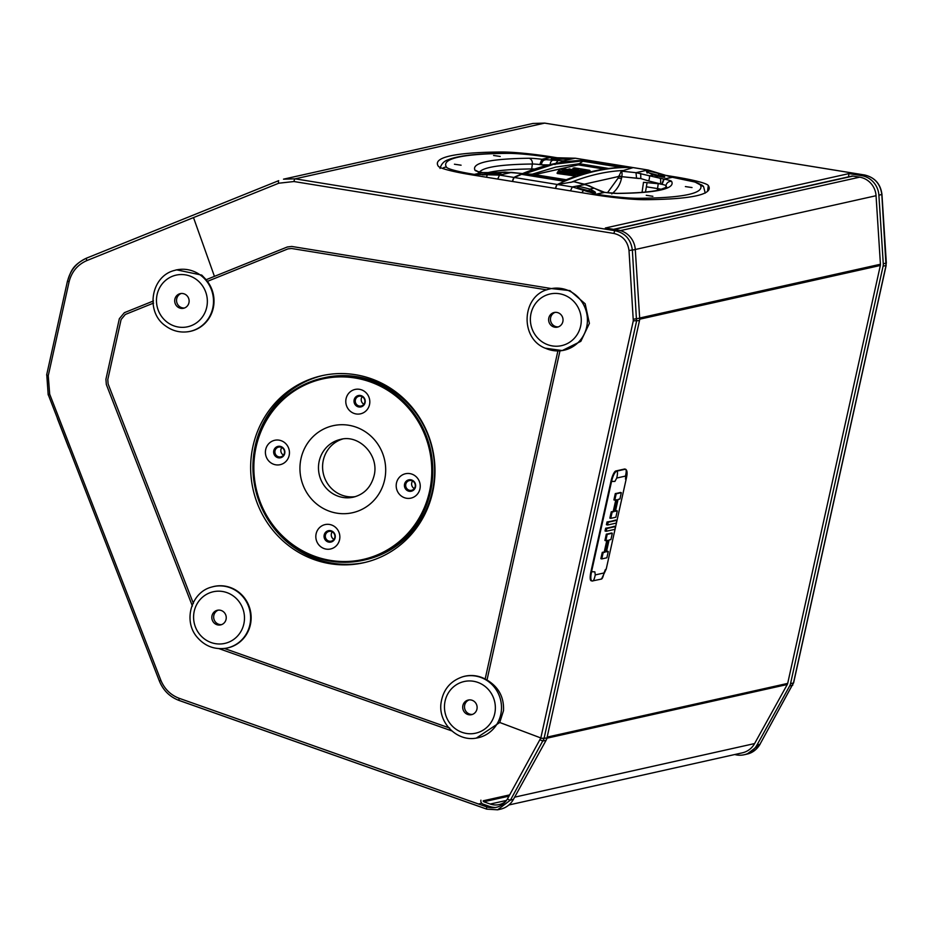 <?xml version="1.0" encoding="UTF-8"?>
<svg xmlns="http://www.w3.org/2000/svg" width="933" height="933" viewBox="0 0 933 933"><rect width="100%" height="100%" fill="white"/><g stroke="black" fill="none" stroke-linecap="round" stroke-linejoin="round"><path stroke-width="1.4" d="M461.089 165.199L454.441 164.22L461.089 165.199M500.228 156.452L493.58 155.473L500.228 156.452M692.018 187.556L685.382 186.577L692.018 187.556M652.878 196.303L646.242 195.312L652.878 196.303M588.42 191.871L585.271 190.857M657.753 176.384L654.604 175.369M607.488 192.723L618.101 178.133L621.285 171.124A9.75 0.98 -172.4 0 1 621.355 171.136A4.747 1.236 96.1 0 1 621.903 176.349L618.439 176.22M522.41 174.483L553.712 164.278L584.256 160.674L624.294 167.345C605.074 167.683 585.318 171.987 565.013 180.244L563.66 181.177L522.41 174.483L526.025 173.946L565.013 180.244M621.285 167.427L582.997 161.222L579.02 163.753L555.776 167.089L532.09 174.226M582.997 161.222L584.256 160.674M672.168 177.328L648.097 170.016L633.297 167.613A5.166 1.353 -80.8 0 1 633.437 167.66M545.187 159.893A4.583 3.289 99.4 0 0 541.525 164.488L540.347 164.348L542.155 159.38L563.147 160.896L575.148 158.213L550.575 157.607M495.843 807.477A19.791 18.998 77.4 0 1 491.108 806.893A19.791 18.998 77.4 0 1 489.51 806.404L483.061 804.129A3.335 3.196 77.4 0 1 480.915 800.176M505.826 801.319A17.295 16.596 77.4 0 1 499.132 804.596A17.295 16.596 77.4 0 1 491.644 804.468A17.295 16.596 77.4 0 1 490.245 804.048L483.795 801.762A0.828 0.805 77.4 0 1 483.259 800.782L509.745 794.869M552.989 326.643A7.499 7.196 -102.6 0 0 563.007 320.602A7.499 7.196 -102.6 0 0 554.19 312.497A7.499 7.196 -102.6 0 0 552.989 326.643M555.112 312.357A7.499 7.196 -102.6 0 0 558.354 326.865M174.646 270.395C150.878 276.016 145.082 311.995 165.514 325.885C172.407 330.935 180.011 332.871 188.338 331.693A31.465 30.194 77.4 0 0 212.747 308.17A31.465 30.194 77.4 0 0 200.782 275.375A31.465 30.194 77.4 0 0 174.646 270.395L176.559 269.835L201.773 275.107L206.146 279.713L287.306 246.988L291.761 246.452L551.345 288.554L569.911 290.618L585.166 303.796L589.399 323.378L580.827 341.35L562.249 350.563A31.465 30.194 77.4 0 1 545.28 348.172M213.54 622.334A7.499 7.196 -102.6 0 0 220.666 624.9A7.499 7.196 -102.6 0 0 224.526 612.829A7.499 7.196 -102.6 0 0 217.401 610.264A7.499 7.196 -102.6 0 0 213.54 622.334M218.322 610.124A7.499 7.196 -102.6 0 0 221.564 624.632M212.013 586.962A31.489 30.229 77.4 0 1 212.246 586.892A31.489 30.229 77.4 0 1 243.91 597.213A31.489 30.229 77.4 0 1 249.333 628.41A31.489 30.229 77.4 0 1 225.949 648.248A31.489 30.229 77.4 0 1 225.704 648.283M177.725 306.969A7.499 7.196 -102.6 0 0 188.991 302.525A7.499 7.196 -102.6 0 0 180.279 293.627A7.499 7.196 -102.6 0 0 177.725 306.969M181.2 293.487A7.499 7.196 -102.6 0 0 184.442 307.995M206.146 279.713L207.406 281.369A31.489 30.229 77.4 0 1 188.828 331.612A31.489 30.229 77.4 0 1 188.583 331.647M462.745 706.386A7.499 7.196 -102.6 0 0 471.538 714.678A7.499 7.196 -102.6 0 0 477.078 708.322A7.499 7.196 -102.6 0 0 468.273 700.042A7.499 7.196 -102.6 0 0 462.745 706.386M469.194 699.89A7.499 7.196 -102.6 0 0 472.436 714.41M559.998 350.773L487.003 680.029C498.642 687.015 504.135 697.219 503.505 710.654L499.75 722.492L476.331 738.096A31.465 30.194 77.4 0 0 501.324 711.098A31.465 30.194 77.4 0 0 462.651 676.798C450.242 681.043 443.035 689.814 441.017 703.109C438.148 722.877 457.158 741.863 476.331 738.096M429.53 491.399A92.495 88.787 -102.6 0 0 362.692 379.591A92.495 88.787 -102.6 0 0 256.097 447.024A92.495 88.787 -102.6 0 0 322.946 558.832A92.495 88.787 -102.6 0 0 429.53 491.399M255.549 446.779A93.335 89.58 77.4 0 1 322.701 378.075A93.335 89.58 77.4 0 1 430.545 491.539A93.335 89.58 77.4 0 1 363.392 560.243A93.335 89.58 77.4 0 1 255.549 446.779M289.148 455.479A12.502 12.001 77.4 0 1 274.745 464.599A12.502 12.001 77.4 0 1 265.707 449.484A12.502 12.001 77.4 0 1 280.11 440.376A12.502 12.001 77.4 0 1 289.148 455.479M273.789 450.674A5.831 5.598 -102.6 0 0 280.53 457.765A5.831 5.598 -102.6 0 0 284.728 453.473A5.831 5.598 -102.6 0 0 277.987 446.382A5.831 5.598 -102.6 0 0 273.789 450.674M339.554 539.787A12.502 12.001 77.4 0 1 325.151 548.896A12.502 12.001 77.4 0 1 316.124 533.793A12.502 12.001 77.4 0 1 330.527 524.673A12.502 12.001 77.4 0 1 339.554 539.787M324.194 534.982A5.831 5.598 -102.6 0 0 330.935 542.073A5.831 5.598 -102.6 0 0 335.134 537.781A5.831 5.598 -102.6 0 0 328.393 530.69A5.831 5.598 -102.6 0 0 324.194 534.982M369.515 404.63A12.502 12.001 77.4 0 1 355.111 413.739A12.502 12.001 77.4 0 1 346.085 398.636A12.502 12.001 77.4 0 1 360.488 389.527A12.502 12.001 77.4 0 1 369.515 404.63M354.155 399.825A5.831 5.598 -102.6 0 0 360.896 406.916A5.831 5.598 -102.6 0 0 365.095 402.624A5.831 5.598 -102.6 0 0 358.354 395.534A5.831 5.598 -102.6 0 0 354.155 399.825M419.932 488.939A12.502 12.001 77.4 0 1 405.528 498.047A12.502 12.001 77.4 0 1 396.49 482.944A12.502 12.001 77.4 0 1 410.893 473.824A12.502 12.001 77.4 0 1 419.932 488.939M404.56 484.134A5.831 5.598 -102.6 0 0 411.301 491.224A5.831 5.598 -102.6 0 0 415.5 486.933A5.831 5.598 -102.6 0 0 408.759 479.842A5.831 5.598 -102.6 0 0 404.56 484.134M328.509 530.667A5.831 5.598 -102.6 0 0 324.416 534.936A5.831 5.598 -102.6 0 0 331.052 542.05M408.876 479.819A5.831 5.598 -102.6 0 0 404.794 484.075A5.831 5.598 -102.6 0 0 411.418 491.201M358.47 395.51A5.831 5.598 -102.6 0 0 354.388 399.779A5.831 5.598 -102.6 0 0 361.013 406.893M278.092 446.359A5.831 5.598 -102.6 0 0 274.01 450.627A5.831 5.598 -102.6 0 0 280.635 457.741M322.701 378.075L324.532 377.667A93.335 89.58 77.4 0 1 432.376 491.131A93.335 89.58 77.4 0 1 365.211 559.835L363.392 560.243M342.528 439.046A29.588 28.398 -102.6 0 0 323.296 460.284A29.588 28.398 -102.6 0 0 355.38 496.624M559.87 158.202L552.313 156.977A47.431 4.77 7.6 0 0 501.406 151.997A334.224 33.6 7.6 0 0 437.39 163.065A334.224 33.6 7.6 0 0 438.277 166.179A47.21 4.747 7.6 0 0 472.028 174.903L594.286 194.729A47.21 4.747 7.6 0 0 644.913 199.685A334.154 33.588 7.6 0 0 696.345 195.802A334.154 33.588 7.6 0 0 709.197 188.606A334.154 33.588 7.6 0 0 708.31 185.527A47.21 4.747 7.6 0 0 674.571 176.792L662.827 174.891M325.43 535.076A5.003 4.805 -102.6 0 0 331.203 541.163A5.003 4.805 -102.6 0 0 334.807 537.478A5.003 4.805 -102.6 0 0 329.022 531.402A5.003 4.805 -102.6 0 0 325.43 535.076M332.241 531.833A5.003 4.805 -102.6 0 0 333.932 539.391M405.797 484.227A5.003 4.805 -102.6 0 0 411.581 490.303A5.003 4.805 -102.6 0 0 415.173 486.629A5.003 4.805 -102.6 0 0 409.4 480.553A5.003 4.805 -102.6 0 0 405.797 484.227M412.608 480.985A5.003 4.805 -102.6 0 0 414.299 488.542M355.391 399.93A5.003 4.805 -102.6 0 0 361.176 406.007A5.003 4.805 -102.6 0 0 364.768 402.321A5.003 4.805 -102.6 0 0 358.995 396.245A5.003 4.805 -102.6 0 0 355.391 399.93M362.202 396.688A5.003 4.805 -102.6 0 0 363.893 404.234M275.025 450.779A5.003 4.805 -102.6 0 0 280.798 456.855A5.003 4.805 -102.6 0 0 284.402 453.17A5.003 4.805 -102.6 0 0 278.617 447.094A5.003 4.805 -102.6 0 0 275.025 450.779M281.836 447.537A5.003 4.805 -102.6 0 0 283.515 455.094M252.971 446.231A95.831 91.982 -102.6 0 0 363.707 562.739A95.831 91.982 -102.6 0 0 432.655 492.192A95.831 91.982 -102.6 0 0 321.932 375.684A95.831 91.982 -102.6 0 0 252.971 446.231M323.075 375.439A95.831 91.982 -102.6 0 0 255.257 445.717A95.831 91.982 -102.6 0 0 364.85 562.471M293.942 181.527L278.745 183.218L86.781 260.61C77.532 264.715 71.631 271.806 69.065 281.871L48.259 375.707L49.682 394.146L160.861 680.309C164.535 689.044 170.646 695.05 179.183 698.304L486.816 806.952C495.54 809.214 502.397 806.567 507.4 799.021L540.825 737.956L633.297 320.812L629.005 250.499C627.711 241.32 622.696 235.629 613.961 233.46L293.942 181.527A3.335 0.886 -80.8 0 1 295.166 178.833L615.127 230.719C625.273 233.087 631.023 239.594 632.364 250.242L636.551 321.255L543.997 738.714L510.468 800.071L497.616 809.809L486.886 809.156L179.334 700.508A3.335 0.816 109.5 0 1 179.206 700.496L179.206 700.496C169.876 696.998 163.263 690.513 159.356 681.02L48.329 394.869M546.796 289.871L291.574 248.493L287.97 248.889L207.406 281.369M153.595 303.062L125.314 314.468L121.103 319.518L107.785 379.579L108.123 383.964L193.388 603.429M462.885 676.728A31.489 30.229 77.4 0 1 463.118 676.658A31.489 30.229 77.4 0 1 485.16 679.026L487.003 680.029M192.408 606.053L106.327 384.489L105.919 379.276L119.342 318.701L124.357 312.683L153.525 300.927M451.794 730.901L218.94 648.622M548.557 289.265C521.804 295.446 519.413 337.991 545.105 348.161L562.249 350.563A31.465 30.194 77.4 0 0 587.219 323.739A31.465 30.194 77.4 0 0 569.048 290.851A31.465 30.194 77.4 0 0 548.557 289.265L551.345 288.554M613.961 233.46A3.335 0.805 -80.9 0 1 615.127 230.719L618.054 230.066L605.354 228.002L848.96 173.596L861.649 175.649L864.588 174.996L544.639 123.121L532.965 123.459L283.504 179.171L295.166 178.833L544.639 123.121A3.335 0.863 99.2 0 1 544.732 123.109L532.965 123.459M618.054 230.066A20.829 20.001 77.4 0 1 635.291 249.589L629.005 250.499M633.425 319.214L639.676 318.2L635.291 249.589M639.676 318.2A8.339 8 77.4 0 1 639.49 320.602L633.297 320.812M540.732 738.353L546.936 738.061L639.49 320.602M546.936 738.061A8.339 8 77.4 0 1 546.097 740.301L543.158 740.954A3.335 0.595 29.1 0 1 540.172 739.834M507.4 799.021A3.335 0.7 28.7 0 0 510.468 800.071L513.395 799.418L546.097 740.301M513.395 799.418A20.829 20.001 77.4 0 1 500.52 809.168L497.639 809.809L486.769 809.156A3.335 0.735 109.3 0 0 486.886 809.156M734.772 754.529A20.829 20.001 -102.6 0 0 744.114 754.762A20.829 20.001 -102.6 0 0 757.001 745.012L759.928 744.359L793.47 683.003L886.023 265.532L881.825 194.531C880.402 183.883 874.653 177.375 864.588 174.996A3.335 0.933 99.3 0 1 864.681 174.996L544.732 123.109A3.335 0.863 99.2 0 1 544.814 123.144M792.758 684.985A3.335 0.676 -151.2 0 1 792.758 685.149A3.335 0.676 -151.2 0 1 792.63 685.23L789.691 685.895L757.001 745.012M789.691 685.895A8.339 8 -102.6 0 0 790.531 683.656L793.598 682.933L886.152 265.45L883.085 266.185L790.531 683.656M883.085 266.185A8.339 8 -102.6 0 0 883.271 263.782L886.338 263.094L881.953 194.461L878.886 195.184L883.271 263.782M878.886 195.184A20.829 20.001 -102.6 0 0 861.649 175.649M848.517 176.838L848.96 173.596M69.065 281.871L67.573 281.09C70.302 270.127 76.693 262.441 86.769 258.044L278.664 180.675A3.335 0.91 -111.9 0 1 278.699 180.664A3.335 0.91 -111.9 0 0 278.745 183.218M747.018 754.109L760.045 744.289C756.686 749.677 752.336 752.954 747.018 754.109L744.114 754.762M481.755 803.266L478.384 804.024M440.364 166.96A334.224 33.6 7.6 0 0 439.781 167.275M613.529 229.331L851.794 176.115A3.335 3.196 77.4 0 1 852.96 176.08L859.678 177.165A19.791 18.998 77.4 0 1 876.052 195.72L880.425 264.249A4.164 4 77.4 0 1 880.344 265.462L787.685 683.399A4.164 4 77.4 0 1 787.265 684.507L754.599 743.566A19.791 18.998 77.4 0 1 742.365 752.826L508.87 804.981M615.862 470.967L624.527 469.031A9.995 2.519 -75.7 0 1 624.853 469.031L625.308 469.229C626.719 469.486 626.848 472.495 625.693 478.256L625.46 476.087C626.486 471.631 626.44 469.346 625.308 469.229L616.643 471.165C617.728 471.293 617.763 473.579 616.736 478.034L614.905 481.416L611.558 481.416C612.993 475.62 614.684 472.203 616.643 471.165L615.862 470.967A9.995 2.519 -75.7 0 0 610.975 481.265L611.558 481.416L591.51 571.836C590.391 577.609 590.647 580.653 592.292 580.967L592.735 581.014M591.51 580.769A9.995 2.519 -75.7 0 1 591.184 580.769A9.995 2.519 -75.7 0 1 590.927 571.696L610.975 481.265M590.927 571.696L594.857 571.836L595.266 574.915L603.978 572.967C603.033 577.445 602.018 579.463 600.957 579.031M595.266 574.915C594.309 579.393 593.318 581.411 592.292 580.967L601.528 579.043L606.24 569.013L626.288 478.582C627.524 473.439 627.303 470.325 625.611 469.229M625.46 479.061L625.693 478.256M603.978 572.967L605.412 569.48M617.273 510.887L615.43 511.307L618.066 499.412L619.909 499.003L621.308 492.671L616.2 493.814L614.8 500.146L616.643 499.738L614.007 511.622L612.165 512.03L610.753 518.363L615.862 517.22L617.273 510.887L616.375 510.666A278.652 34.264 -167.5 0 1 615.512 510.899M615.792 499.925L613.238 511.424A278.652 34.264 -167.5 0 1 611.267 511.797L609.855 518.13L610.753 518.363M621.308 492.671L620.41 492.449A278.652 34.264 -167.5 0 1 615.302 493.592L613.902 499.913L614.8 500.146M616.876 520.311L615.698 520.008A278.652 34.264 -167.5 0 1 607.033 521.944L606.415 524.719L607.593 525.022L616.258 523.086L616.876 520.311L608.211 522.247L607.593 525.022M615.488 526.574L614.311 526.27A278.652 34.264 -167.5 0 1 605.645 528.206L605.027 530.994L606.205 531.285L614.87 529.349L615.488 526.574L606.812 528.51L606.205 531.285M608.281 551.45L606.438 551.87L609.074 539.985L610.917 539.566L612.316 533.233L607.208 534.376L605.809 540.708L607.651 540.3L605.016 552.184L603.173 552.593L601.762 558.925L606.87 557.782L608.281 551.45L607.383 551.228A278.652 34.264 -167.5 0 1 606.52 551.461M606.8 540.487L604.246 551.986A278.652 34.264 -167.5 0 1 602.275 552.359L600.864 558.692L601.762 558.925M612.316 533.233L611.418 533.011A278.652 34.264 -167.5 0 1 606.31 534.154L604.911 540.475L605.809 540.708M612.165 512.03L611.267 511.797M614.007 511.622L613.238 511.424M616.2 493.814L615.302 493.592M608.211 522.247L607.033 521.944M606.812 528.51L605.645 528.206M603.173 552.593L602.275 552.359M605.016 552.184L604.246 551.986M607.208 534.376L606.31 534.154M577.714 169.363L573.189 168.173L578.413 169.479L575.346 170.156L568.559 169.211L583.661 171.66L585.003 171.357L579.23 170.424L582.507 169.689L582.647 170.972M589.948 172.022L589.633 170.319L590.088 170.762L588.513 171.112L589.633 170.319L574.541 167.87L572.5 169.328M583.918 172.138L585.457 171.8L585.003 171.357L585.388 172.383M575.661 169.841L569.573 169.223M580.641 170.646L582.74 170.179L588.513 171.112L588.361 172.407M578.32 164.884L578.343 164.884A0.665 0.665 0 0 0 578.075 164.884A0.665 0.641 -102.6 0 1 578.308 164.884L604.304 169.095L578.308 164.884L561.829 168.558L587.347 172.698L561.526 168.885M561.864 168.57L560.85 169.036L586.939 172.803M559.94 169.235L559.077 170.669M585.551 173.188L559.847 169.025L564.127 170.168L562.704 170.494M574.996 175.486L574.693 173.655L568.92 172.722L572.209 171.987L579.323 172.628L579.626 174.448M577.982 172.92L578.052 174.704M572.209 171.987L572.337 173.27M557.491 173.153L557.689 171.882L573.585 174.448L574.693 173.655L575.16 174.098L573.585 174.448L573.422 175.742M570.343 172.955L572.442 172.477L578.215 173.421L579.79 173.072L579.323 172.628L564.232 170.179L562.202 171.625M579.381 172.628L563.894 170.494M559.264 171.52L565.048 172.465L568.104 171.777L562.891 170.482L567.416 171.672M559.602 171.206L557.689 171.882L573.352 173.958M487.691 174.809C478.302 174.658 480.203 174.226 493.394 173.538L493.592 173.515C505.231 173.771 503.33 174.203 487.889 174.786L482.443 174.879M493.394 173.538L493.125 174.448M488.67 174.704A8.747 0.875 7.6 0 0 482.349 174.786M589.994 189.201C598.823 193.458 596.922 193.889 584.291 190.472L584.105 190.39C573.084 185.515 574.985 185.084 589.808 189.119L588.886 190.822L579.358 188.279M584.291 190.472L596.292 194.146L595.546 194.927M584.35 190.472L594.683 192.641A8.747 0.875 7.6 0 0 588.886 190.822A8.747 0.875 7.6 0 0 583.557 190.11M659.328 173.713C668.168 177.981 666.267 178.401 653.636 174.984L653.45 174.903C642.429 170.028 644.33 169.596 659.141 173.631L658.22 175.334L648.692 172.792M653.636 174.984L649.275 175.836A4.747 1.353 109.3 0 1 648.657 180.955L640.819 178.576L621.868 176.687L639.047 178.518M653.695 174.984L664.016 177.165A8.747 0.875 7.6 0 0 658.22 175.334A8.747 0.875 7.6 0 0 652.89 174.623M557.024 159.321C547.648 159.17 549.549 158.75 562.727 158.05L562.926 158.027C574.565 158.295 572.664 158.715 557.223 159.298L551.788 159.391M562.727 158.05L562.459 158.96M558.004 159.216A8.747 0.875 7.6 0 0 551.683 159.298M566.366 161.677L563.147 160.896L560.313 162.575M557.048 159.321L553.012 160.243A4.583 3.312 85.1 0 0 550.225 164.605M497.697 179.066L499.528 175.101L511.529 172.418L483.131 172.652M493.3 174.436L493.592 173.515L497.802 172.57A4.583 1.096 -97.1 0 0 497.767 172.57L483.014 172.605M504.975 172.104L522.562 173.573L511.296 172.395M604.736 192.396L601.435 191.638L589.061 185.749L573.982 181.737A9.587 0.968 -172.4 0 1 573.877 181.713L574.448 181.807A4.583 3.265 -76.5 0 1 574.891 181.958M570.46 190.868L572.326 186.915L585.294 184.477M588.723 190.74L589.808 189.119L594.018 188.174A4.583 3.102 -59 0 1 594.671 188.431L584.816 184.302M601.435 191.638A4.583 3.242 -72.3 0 1 601.96 191.743L601.96 191.743A4.583 3.242 -72.3 0 1 602.345 191.906M512.474 181.457A5.166 1.353 -80.8 0 1 514.316 177.503L514.701 176.99C540.499 165.164 565.526 159.695 589.784 160.604L647.957 170.016L635.991 172.687L663.76 179.078L661.73 184.198L648.657 180.955M660.121 178.506A4.747 1.271 99.2 0 1 660.366 183.918L643.502 182.308L642.056 192.35M621.355 171.136L635.991 172.687L636.528 177.911M473.952 175.217L474.734 174.436L499.528 175.101L557.339 184.489A1913.618 501.033 -80.8 0 1 633.006 167.59A5.166 1.353 -80.8 0 1 633.134 167.59L633.134 167.59A5.166 1.353 -80.8 0 1 633.215 167.613M555.683 188.466A5.166 1.353 -80.8 0 1 557.526 184.512L557.339 184.489A5.166 1.353 -80.8 0 0 555.508 188.443M573.877 181.713L557.526 184.512L572.326 186.915L583.825 190.449A5.166 1.131 -65.7 0 0 581.889 192.723M512.649 181.492A5.166 1.353 -80.8 0 1 514.468 177.538A1913.618 501.033 99.2 0 1 590.146 160.639A5.166 1.353 -80.8 0 1 590.262 160.639L590.088 160.604A5.166 1.353 -80.8 0 0 589.948 160.616L575.299 158.213L563.252 157.957A5.166 1.399 -96.2 0 0 563.205 157.957L562.646 158.948M575.299 158.213L590.088 160.604A5.166 1.353 -80.8 0 1 590.169 160.628M621.285 171.124L633.157 167.625A5.166 1.353 -80.8 0 1 633.297 167.613L590.262 160.639A5.166 1.353 -80.8 0 1 590.379 160.674M671.865 177.27L663.76 179.078M604.444 192.326L596.292 194.146M542.155 159.38L550.295 157.56M474.734 174.436L482.886 172.617M531.985 174.203L526.025 173.946M625.507 167.357C605.552 167.59 584.944 172.197 563.66 181.177M578.18 164.873L579.02 163.753M662.057 184.209L660.342 184.104M545.502 165.794L540.347 164.348M584.291 184.174L618.357 176.559L621.868 176.687L621.483 178.401C620.177 184.536 616.935 189.714 611.768 193.936M558.575 170.587L562.272 171.182L558.984 171.019L559.112 170.447M579.65 174.261L575.136 174.238L578.367 174.763M575.02 175.299L573.737 175.801L557.398 173.515L557.526 172.943M442.58 168.43A5.003 4.957 -33.7 0 1 446.522 167.205A38.883 3.907 7.6 0 0 474.302 174.389A5.003 1.306 99.2 0 0 473.567 175.159M482.769 172.64L482.454 172.57A15.838 1.586 -172.4 0 1 475.037 170.319A5.003 4.957 -28.3 0 1 478.769 172.885M474.302 174.389L482.454 172.57M666.465 187.895L666.745 187.136L658.92 190.064C650.184 192.023 636.166 193.131 616.876 193.364A5.003 4.094 89.4 0 1 617.588 193.434A15.838 1.586 -172.4 0 1 604.701 192.396L596.56 194.216A5.003 1.306 99.2 0 0 595.825 194.974M604.701 192.396L616.876 193.364M596.56 194.216A38.883 3.907 7.6 0 0 638.265 198.297A325.815 32.748 7.6 0 0 688.402 194.519A325.815 32.748 7.6 0 0 700.077 184.489A5.003 4.957 -33.5 0 1 703.587 186.658L695.038 182.052L672.425 177.305A5.003 1.306 99.2 0 0 672.285 177.305L664.144 179.124A15.838 1.586 -172.4 0 1 671.597 181.387A296.659 29.821 -172.4 0 1 660.669 190.017A296.659 29.821 -172.4 0 1 617.588 193.434M661.264 184.221A10.834 1.085 -172.4 0 1 662.033 184.372L664.144 179.124M550.342 157.549A5.003 1.306 99.2 0 0 550.167 157.479A5.003 1.306 99.2 0 0 550.038 157.479A39.093 3.93 7.6 0 0 508.065 153.374A325.897 32.76 7.6 0 0 446.522 167.205M475.037 170.319A296.659 29.821 -172.4 0 1 528.964 158.26A15.838 1.586 -172.4 0 1 541.886 159.298L550.038 157.479M541.886 159.298L539.787 164.558A10.834 1.085 7.6 0 0 532.346 164.021A291.656 29.32 7.6 0 0 490.058 167.38A291.656 29.32 7.6 0 0 479.644 171.929M540.335 164.43L539.787 164.558A10.834 1.085 7.6 0 1 540.743 164.674M528.964 158.26A5.003 4.094 89.4 0 1 532.346 164.021L531.53 170.144M658.208 183.871L657.31 190.402M604.117 572.885A9.167 2.309 -75.7 0 1 603.826 573.632M534.667 169.06A10.834 1.085 7.6 0 0 531.682 168.955A291.656 29.32 7.6 0 0 489.393 172.313A291.656 29.32 7.6 0 0 486.676 172.99M666.489 187.358A291.656 29.32 7.6 0 0 665.987 185.69A5.003 4.957 -28.1 0 1 671.597 181.387M618.101 178.133L621.483 178.401M565.818 295.714A26.462 25.401 -102.6 0 0 532.416 309.021A26.462 25.401 -102.6 0 0 545.828 343.927A26.462 25.401 -102.6 0 0 579.23 330.609A26.462 25.401 -102.6 0 0 565.818 295.714M225.459 648.318C214.17 649.718 204.735 646.009 197.143 637.204C182.868 620.97 191.16 592.082 211.768 587.032A31.465 30.194 77.4 0 1 243.408 597.33A31.465 30.194 77.4 0 1 248.819 628.504A31.465 30.194 77.4 0 1 225.459 648.318L225.949 648.248M238.405 600.805A26.462 25.401 -102.6 0 0 202.531 597.178A26.462 25.401 -102.6 0 0 199.662 634.358A26.462 25.401 -102.6 0 0 235.536 637.985A26.462 25.401 -102.6 0 0 238.405 600.805M196.653 279.69A26.462 25.401 -102.6 0 0 161.164 285.276A26.462 25.401 -102.6 0 0 167.159 322.2A26.462 25.401 -102.6 0 0 202.648 316.625A26.462 25.401 -102.6 0 0 196.653 279.69M495.201 710.759A26.462 25.401 -102.6 0 0 472.751 681.16A26.462 25.401 -102.6 0 0 444.621 703.949A26.462 25.401 -102.6 0 0 467.071 733.548A26.462 25.401 -102.6 0 0 495.201 710.759M340.475 439.42A29.588 28.398 -102.6 0 0 319.191 461.194A29.588 28.398 -102.6 0 0 353.374 497.161C364.092 494.397 370.984 487.248 374.075 475.737C379.521 455.211 359.03 434.09 340.475 439.42M301.021 458.523A44.586 42.79 77.4 0 1 352.394 426.019A44.586 42.79 77.4 0 1 384.618 479.9A44.586 42.79 77.4 0 1 333.244 512.404A44.586 42.79 77.4 0 1 301.021 458.523M707.529 191.347L708.31 185.527M540.825 737.956L499.75 722.492M193.493 217.576L214.438 276.366M485.16 679.026L557.922 350.843M224.352 648.458L449.648 728.055M486.816 806.952A3.335 0.735 109.3 0 0 486.769 809.156L179.206 700.496A3.335 0.816 109.5 0 1 179.183 698.304M160.861 680.309L159.356 681.02M49.682 394.146L48.189 394.869L46.778 374.903M48.259 375.707L46.65 374.973L67.444 281.16C71.048 271.281 71.993 265.404 86.722 258.056A3.335 0.945 -112 0 1 86.769 258.044M86.781 260.61A3.335 0.945 -112 0 1 86.722 258.056L278.664 180.675M760.045 744.149L793.516 682.816M886.07 265.31L886.198 263.071M881.813 194.402L881.953 194.461C880.612 183.976 874.851 177.48 864.681 174.996M501.219 153.385L501.406 151.997M552.196 157.817L552.313 156.977M674.454 177.632L674.571 176.792M880.344 265.462L639.676 319.203M787.685 683.399L547.146 737.117M509.045 796.129L483.795 801.762M506.514 800.409L490.245 804.048M852.96 176.08L614.124 229.425M859.678 177.165L620.433 230.603M876.052 195.72L635.28 249.496M880.425 264.249L639.665 318.025M787.265 684.507L546.913 738.201M754.599 743.566L514.643 797.167M625.46 476.087L616.736 478.034M624.527 469.031L625.308 469.229M582.507 169.689L588.291 170.622M584.524 173.48L579.51 172.663M560.255 168.908L585.947 173.083L561.106 168.721M487.702 174.809L487.609 174.844A5.166 1.481 -96.2 0 0 486.676 177.282M653.555 174.949L646.732 171.847L647.14 173.072M658.057 175.252L659.421 173.561A5.166 1.225 -65.5 0 1 659.643 173.585A5.166 1.225 -65.5 0 1 659.794 173.736M558.296 160.196L554.972 164.57M548.954 164.919L541.49 164.826M497.767 172.57L504.823 172.115M573.982 181.737A4.583 3.265 -76.5 0 1 574.448 181.807L584.793 184.291M589.061 185.749L589.644 185.9M640.679 173.445L640.819 178.576M624.305 170.447A1911.122 500.38 99.2 0 0 570.809 182.401M608.713 168.465L579.125 163.672M585.446 171.929L588.42 172.418L585.446 171.94M581.644 174.331L579.685 174.004L581.644 174.331M534.551 174.611L578.075 164.884A0.665 0.641 -102.6 0 0 577.854 164.978M559.52 169.083L534.679 174.623M665.695 187.848L665.987 185.69A10.834 1.085 7.6 0 0 662.033 184.372M700.077 184.489A38.883 3.907 7.6 0 0 672.285 177.305M638.265 198.297A5.003 4.047 89.6 0 1 640.4 199.627M550.167 157.479C533 154.773 518.736 153.385 507.377 153.304A5.003 4.047 89.6 0 1 508.065 153.374M543.916 166.226L544.021 165.444M661.672 189.376A10.834 1.085 -172.4 0 0 657.578 188.594L646.371 186.787M705.231 193.096L703.587 186.658M648.097 170.016L672.005 177.258M550.447 157.549L563.252 157.957M138.772 628.037L150.225 657.508M57.38 418.52L68.82 447.992M591.184 580.769L591.942 580.967M589.691 170.331L574.506 167.87M585.049 171.369L579.276 170.424M574.436 167.87L573.002 168.185M578.787 169.13L575.614 169.829M569.806 168.908L568.372 169.223M559.567 171.206L565.351 172.138L568.477 171.427M558.074 171.52L559.497 171.206M568.978 172.733L574.751 173.666M487.901 174.786L500.624 174.308M584.175 190.39L577.387 187.335L577.807 188.559M557.246 159.298L569.97 158.82M604.572 192.315L594.671 188.431M566.238 179.742L531.53 174.121M645.484 192.046L647.07 182.693M580.011 174.366L578.297 174.751M573.702 175.789L557.001 173.083M575.381 175.404L573.667 175.777M482.618 172.57L477.544 171.439M507.377 153.304C478.174 153.42 458.441 155.566 448.178 159.741C444.003 161.094 441.286 163.986 440.026 168.441"/></g></svg>
